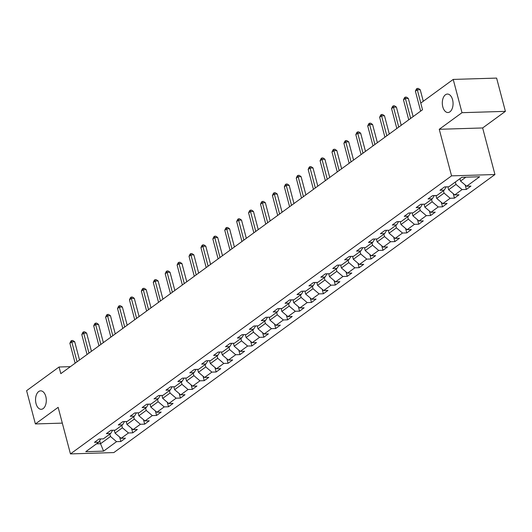 <?xml version="1.0" encoding="UTF-8"?>
<svg xmlns="http://www.w3.org/2000/svg" width="532" height="532" viewBox="0 0 532 532"><rect width="100%" height="100%" fill="white"/><g stroke="black" fill="none" stroke-linecap="round" stroke-linejoin="round"><path stroke-width="0.8" d="M442.797 106.865A9.237 5.373 88.2 0 1 447.405 94.064A9.237 5.373 88.2 0 1 452.572 99.73A9.237 5.373 88.2 0 1 447.971 112.525A9.237 5.373 88.2 0 1 442.797 106.865M36.036 403.635A9.237 5.373 88.2 0 1 40.638 390.84A9.237 5.373 88.2 0 1 45.812 396.506A9.237 5.373 88.2 0 1 41.203 409.301A9.237 5.373 88.2 0 1 36.036 403.635M505.4 111.354L462.009 112.684L439.252 129.289L482.644 127.959L505.4 111.354L496.609 78.091L453.217 79.421L420.759 103.102L422.521 109.758L60.814 373.65L59.059 367L26.6 390.681L35.391 423.944L62.317 423.12M482.644 127.959L494.946 174.529L113.841 452.579L70.45 453.909L451.555 175.859L494.946 174.529M103.58 451.129L116.561 441.66L120.844 441.527L125.426 438.182L121.15 438.315L128.478 432.968L132.761 432.835L137.342 429.49L133.06 429.623L140.395 424.277L144.671 424.144L149.253 420.799L144.977 420.932L152.305 415.585L156.588 415.452L161.169 412.107L156.887 412.24L164.222 406.887L168.504 406.761L173.086 403.416L168.804 403.549L176.132 398.195L180.415 398.062L184.996 394.724L180.72 394.85L188.049 389.504L192.331 389.371L196.913 386.033L192.631 386.159L199.965 380.812L204.241 380.679L208.823 377.334L204.547 377.467L211.876 372.121L216.158 371.988L220.74 368.643L216.458 368.776L223.792 363.429L228.075 363.296L232.657 359.951L228.374 360.084L235.709 354.731L239.985 354.605L244.567 351.26L240.291 351.393L247.619 346.039L251.902 345.913L256.484 342.568L252.201 342.701L259.536 337.348L263.812 337.215L268.401 333.877L264.118 334.003L271.446 328.656L275.729 328.523L280.311 325.178L276.028 325.311L283.363 319.965L287.646 319.832L292.228 316.487L287.945 316.62L295.28 311.273L299.556 311.14L304.138 307.795L299.862 307.928L307.19 302.582L311.473 302.449L316.055 299.104L311.772 299.237L319.107 293.883L323.383 293.757L327.971 290.412L323.689 290.545L331.017 285.192L335.3 285.059L339.882 281.721L335.599 281.847L342.934 276.5L347.216 276.367L351.798 273.029L347.516 273.155L354.851 267.809L359.127 267.676L363.708 264.331L359.433 264.464L366.761 259.117L371.043 258.984L375.625 255.639L371.343 255.772L378.678 250.426L382.96 250.293L387.542 246.948L383.259 247.081L390.588 241.728L394.87 241.601L399.452 238.256L395.176 238.389L402.505 233.036L406.787 232.91L411.369 229.565L407.086 229.698L414.421 224.344L418.697 224.211L423.279 220.873L419.003 220.999L426.332 215.653L430.614 215.52L435.196 212.182L430.913 212.308L438.248 206.961L442.531 206.828L447.113 203.483L442.83 203.616L450.165 198.27L454.441 198.137L459.023 194.792L454.747 194.925L462.075 189.578L466.358 189.445L470.94 186.1L466.657 186.233L479.645 176.757L461.816 177.309L448.835 186.779L444.553 186.912L439.971 190.257L444.253 190.124L436.918 195.47L432.636 195.603L428.054 198.948L432.336 198.815L425.002 204.162L420.726 204.295L416.144 207.64L420.42 207.507L413.091 212.86L408.809 212.986L404.227 216.331L408.51 216.198L401.175 221.551L396.899 221.678L392.31 225.023L396.593 224.89L389.264 230.243L384.982 230.376L380.4 233.714L384.683 233.588L377.348 238.935L373.065 239.068L368.483 242.406L372.766 242.279L365.431 247.626L361.155 247.759L356.573 251.104L360.849 250.971L353.521 256.318L349.238 256.451L344.656 259.796L348.939 259.663L341.604 265.009L337.328 265.142L332.739 268.487L337.022 268.354L329.694 273.707L325.411 273.834L320.829 277.179L325.112 277.046L317.777 282.399L313.494 282.525L308.912 285.87L313.195 285.737L305.86 291.09L301.584 291.223L297.002 294.562L301.278 294.435L293.95 299.782L289.667 299.915L285.086 303.26L289.368 303.127L282.033 308.474L277.751 308.607L273.169 311.952L277.451 311.819L270.123 317.165L265.84 317.298L261.259 320.643L265.535 320.51L258.206 325.857L253.924 325.99L249.342 329.335L253.624 329.202L246.289 334.555L242.013 334.681L237.432 338.026L241.708 337.893L234.379 343.246L230.097 343.379L225.515 346.718L229.797 346.591L222.462 351.938L218.18 352.071L213.598 355.409L217.881 355.283L210.546 360.63L206.27 360.763L201.688 364.107L205.964 363.974L198.636 369.321L194.353 369.454L189.771 372.799L194.054 372.666L186.719 378.013L182.443 378.146L177.861 381.491L182.137 381.358L174.809 386.711L170.526 386.837L165.944 390.182L170.227 390.049L162.892 395.402L158.609 395.529L154.027 398.874L158.31 398.741L150.975 404.094L146.699 404.227L142.117 407.565L146.393 407.439L139.065 412.785L134.782 412.918L130.2 416.257L134.483 416.13L127.148 421.477L122.872 421.61L118.284 424.955L122.566 424.822L115.238 430.169L110.955 430.302L106.373 433.647L110.656 433.514L103.321 438.86L99.038 438.993L94.457 442.338L98.739 442.205L85.758 451.681L103.58 451.129L100.541 443.728L110.47 436.479L109.838 434.105M455.352 182.024L455.977 184.398L448.649 189.744L447.871 186.805M446.208 186.858L444.253 190.124M462.075 189.578L455.977 184.398M454.747 194.925L448.649 189.744M443.435 190.715L444.067 193.089L436.732 198.436L435.954 195.503M434.298 195.55L432.336 198.815M450.165 198.27L444.067 193.089M442.83 203.616L436.732 198.436M431.525 199.407L432.15 201.781L424.822 207.134L424.044 204.195M422.381 204.241L420.42 207.507M438.248 206.961L432.15 201.781M430.913 212.308L424.822 207.134M419.608 208.098L420.233 210.473L412.905 215.826L412.127 212.886M410.471 212.94L408.51 216.198M426.332 215.653L420.233 210.473M419.003 220.999L412.905 215.826M407.698 216.79L408.323 219.164L400.988 224.517L400.217 221.578M398.554 221.631L396.593 224.89M414.421 224.344L408.323 219.164M407.086 229.698L400.988 224.517M395.781 225.488L396.407 227.862L389.078 233.209L388.3 230.27M386.638 230.323L384.683 233.588M402.505 233.036L396.407 227.862M395.176 238.389L389.078 233.209M383.865 234.18L384.496 236.554L377.161 241.9L376.383 238.961M374.728 239.014L372.766 242.279M390.588 241.728L384.496 236.554M383.259 247.081L377.161 241.9M371.954 242.871L372.58 245.245L365.245 250.592L364.473 247.659M362.811 247.706L360.849 250.971M378.678 250.426L372.58 245.245M371.343 255.772L365.245 250.592M360.038 251.563L360.663 253.937L353.334 259.284L352.556 256.351M350.901 256.397L348.939 259.663M366.761 259.117L360.663 253.937M359.433 264.464L353.334 259.284M348.121 260.254L348.753 262.628L341.418 267.982L340.646 265.042M338.984 265.096L337.022 268.354M354.851 267.809L348.753 262.628M347.516 273.155L341.418 267.982M336.211 268.946L336.836 271.32L329.507 276.673L328.729 273.734M327.067 273.787L325.112 277.046M342.934 276.5L336.836 271.32M335.599 281.847L329.507 276.673M324.294 277.644L324.926 280.018L317.591 285.365L316.813 282.425M315.157 282.479L313.195 285.737M331.017 285.192L324.926 280.018M323.689 290.545L317.591 285.365M312.384 286.336L313.009 288.71L305.674 294.056L304.903 291.117M303.24 291.17L301.278 294.435M319.107 293.883L313.009 288.71M311.772 299.237L305.674 294.056M300.467 295.027L301.092 297.401L293.764 302.748L292.986 299.809M291.33 299.862L289.368 303.127M307.19 302.582L301.092 297.401M299.862 307.928L293.764 302.748M288.55 303.719L289.182 306.093L281.847 311.439L281.069 308.507M279.413 308.553L277.451 311.819M295.28 311.273L289.182 306.093M287.945 316.62L281.847 311.439M276.64 312.41L277.265 314.784L269.937 320.138L269.159 317.198M267.496 317.245L265.535 320.51M283.363 319.965L277.265 314.784M276.028 325.311L269.937 320.138M264.723 321.102L265.355 323.476L258.02 328.829L257.242 325.89M255.586 325.943L253.624 329.202M271.446 328.656L265.355 323.476M264.118 334.003L258.02 328.829M252.813 329.793L253.438 332.168L246.103 337.521L245.332 334.581M243.669 334.635L241.708 337.893M259.536 337.348L253.438 332.168M252.201 342.701L246.103 337.521M240.896 338.492L241.521 340.866L234.193 346.212L233.415 343.273M231.753 343.326L229.797 346.591M247.619 346.039L241.521 340.866M240.291 351.393L234.193 346.212M228.979 347.183L229.611 349.557L222.276 354.904L221.498 351.965M219.842 352.018L217.881 355.283M235.709 354.731L229.611 349.557M228.374 360.084L222.276 354.904M217.069 355.875L217.694 358.249L210.366 363.595L209.588 360.663M207.926 360.709L205.964 363.974M223.792 363.429L217.694 358.249M216.458 368.776L210.366 363.595M205.153 364.566L205.778 366.94L198.449 372.287L197.671 369.354M196.015 369.401L194.054 372.666M211.876 372.121L205.778 366.94M204.547 377.467L198.449 372.287M193.242 373.258L193.867 375.632L186.532 380.985L185.761 378.046M184.099 378.092L182.137 381.358M199.965 380.812L193.867 375.632M192.631 386.159L186.532 380.985M181.326 381.949L181.951 384.323L174.622 389.677L173.844 386.737M172.182 386.791L170.227 390.049M188.049 389.504L181.951 384.323M180.72 394.85L174.622 389.677M169.409 390.641L170.041 393.022L162.706 398.368L161.928 395.429M160.272 395.482L158.31 398.741M176.132 398.195L170.041 393.022M168.804 403.549L162.706 398.368M157.499 399.339L158.124 401.713L150.789 407.06L150.017 404.121M148.355 404.174L146.393 407.439M164.222 406.887L158.124 401.713M156.887 412.24L150.789 407.06M145.582 408.031L146.207 410.405L138.879 415.751L138.101 412.812M136.445 412.865L134.483 416.13M152.305 415.585L146.207 410.405M144.977 420.932L138.879 415.751M133.665 416.722L134.297 419.096L126.962 424.443L126.19 421.51M124.528 421.557L122.566 424.822M140.395 424.277L134.297 419.096M133.06 429.623L126.962 424.443M121.755 425.414L122.38 427.788L115.052 433.141L114.274 430.202M112.611 430.248L110.656 433.514M128.478 432.968L122.38 427.788M121.15 438.315L115.052 433.141M99.71 440.589L100.541 443.728L96.485 443.848M100.701 438.947L98.739 442.205M116.561 441.66L110.47 436.479M462.009 112.684L453.217 79.421M439.252 129.289L451.555 175.859M70.45 453.909L58.148 407.339L35.391 423.944M70.41 366.654L59.059 367M459.934 178.679L460.559 181.053L465.866 177.183M466.657 186.233L460.559 181.053M120.844 441.527L119.66 437.058M132.761 432.835L131.577 428.366M144.671 424.144L143.494 419.668M156.588 415.452L155.404 410.977M168.504 406.761L167.321 402.285M180.415 398.062L179.231 393.594M192.331 389.371L191.148 384.902M204.241 380.679L203.064 376.21M216.158 371.988L214.975 367.519M228.075 363.296L226.891 358.821M239.985 354.605L238.808 350.129M251.902 345.913L250.718 341.438M263.812 337.215L262.635 332.746M275.729 328.523L274.545 324.055M287.646 319.832L286.462 315.363M299.556 311.14L298.379 306.665M311.473 302.449L310.289 297.973M323.383 293.757L322.206 289.282M335.3 285.059L334.116 280.59M347.216 276.367L346.033 271.899M359.127 267.676L357.95 263.207M371.043 258.984L369.86 254.515M382.96 250.293L381.777 245.817M394.87 241.601L393.687 237.126M406.787 232.91L405.603 228.434M418.697 224.211L417.52 219.743M430.614 215.52L429.43 211.051M442.531 206.828L441.347 202.36M454.441 198.137L453.264 193.668M466.358 189.445L465.174 184.97M79.527 359.998L74.719 341.79L71.787 341.883L77.054 361.807M69.878 343.273L70.876 341.098L71.64 340.54L71.787 341.883L69.878 343.273L75.145 363.203M71.64 340.54L72.811 340.507L74.719 341.79M91.444 351.306L86.636 333.099L83.704 333.192L88.964 353.115M81.795 334.581L82.786 332.407L83.551 331.848L83.704 333.192L81.795 334.581L87.055 354.505M83.551 331.848L84.728 331.815L86.636 333.099M103.361 342.615L98.546 324.407L95.614 324.493L100.88 344.423M93.705 325.89L94.703 323.715L95.467 323.157L95.614 324.493L93.705 325.89L98.972 345.813M95.467 323.157L96.638 323.123L98.546 324.407M115.271 333.923L110.463 315.715L107.531 315.802L112.797 335.732M105.622 317.198L106.619 315.024L107.378 314.465L107.531 315.802L105.622 317.198L110.889 337.122M107.378 314.465L108.555 314.425L110.463 315.715M127.188 325.232L122.373 307.024L119.447 307.11L124.707 327.034M117.532 308.507L118.53 306.332L119.294 305.774L119.447 307.11L117.532 308.507L122.799 328.43M119.294 305.774L120.465 305.734L122.373 307.024M139.105 316.533L134.29 298.326L131.357 298.419L136.624 318.342M129.449 299.809L130.446 297.634L131.211 297.082L131.357 298.419L129.449 299.809L134.716 319.739M131.211 297.082L132.382 297.042L134.29 298.326M151.015 307.842L146.207 289.634L143.274 289.727L148.541 309.651M141.366 291.117L142.357 288.942L143.121 288.384L143.274 289.727L141.366 291.117L146.626 311.047M143.121 288.384L144.298 288.351L146.207 289.634M162.932 299.15L158.117 280.943L155.184 281.036L160.451 300.959M153.276 282.425L154.273 280.251L155.038 279.692L155.184 281.036L153.276 282.425L158.543 302.349M155.038 279.692L156.209 279.659L158.117 280.943M174.842 290.459L170.034 272.251L167.101 272.337L172.368 292.268M165.193 273.734L166.19 271.559L166.948 271.001L167.101 272.337L165.193 273.734L170.459 293.657M166.948 271.001L168.125 270.968L170.034 272.251M186.759 281.767L181.951 263.559L179.018 263.646L184.278 283.576M177.109 265.042L178.1 262.868L178.865 262.309L179.018 263.646L177.109 265.042L182.37 284.966M178.865 262.309L180.035 262.276L181.951 263.559M198.675 273.076L193.861 254.868L190.928 254.954L196.195 274.884M189.02 256.351L190.017 254.176L190.782 253.618L190.928 254.954L189.02 256.351L194.286 276.274M190.782 253.618L191.952 253.578L193.861 254.868M210.586 264.384L205.778 246.17L202.845 246.263L208.112 266.186M200.936 247.653L201.927 245.478L202.692 244.926L202.845 246.263L200.936 247.653L206.197 267.583M202.692 244.926L203.869 244.886L205.778 246.17M222.502 255.686L217.688 237.478L214.755 237.571L220.022 257.495M212.847 238.961L213.844 236.787L214.609 236.235L214.755 237.571L212.847 238.961L218.113 258.891M214.609 236.235L215.779 236.195L217.688 237.478M234.413 246.994L229.605 228.787L226.672 228.88L231.939 248.803M224.763 230.27L225.761 228.095L226.526 227.536L226.672 228.88L224.763 230.27L230.03 250.2M226.526 227.536L227.696 227.503L229.605 228.787M246.329 238.303L241.521 220.095L238.589 220.188L243.849 240.112M236.68 221.578L237.671 219.403L238.436 218.845L238.589 220.188L236.68 221.578L241.94 241.501M238.436 218.845L239.606 218.812L241.521 220.095M258.246 229.611L253.432 211.404L250.499 211.49L255.766 231.42M248.59 212.886L249.588 210.712L250.353 210.153L250.499 211.49L248.59 212.886L253.857 232.81M250.353 210.153L251.523 210.12L253.432 211.404M270.156 220.92L265.348 202.712L262.416 202.798L267.682 222.728M260.507 204.195L261.498 202.02L262.263 201.462L262.416 202.798L260.507 204.195L265.767 224.118M262.263 201.462L263.44 201.428L265.348 202.712M282.073 212.228L277.258 194.02L274.332 194.107L279.593 214.03M272.417 195.503L273.415 193.329L274.18 192.77L274.332 194.107L272.417 195.503L277.684 215.427M274.18 192.77L275.35 192.73L277.258 194.02M293.983 203.53L289.175 185.322L286.243 185.415L291.509 205.339M284.334 186.805L285.332 184.631L286.096 184.079L286.243 185.415L284.334 186.805L289.601 206.735M286.096 184.079L287.267 184.039L289.175 185.322M305.9 194.838L301.092 176.631L298.159 176.724L303.42 196.647M296.251 178.114L297.242 175.939L298.006 175.38L298.159 176.724L296.251 178.114L301.511 198.044M298.006 175.38L299.183 175.347L301.092 176.631M317.817 186.147L313.002 167.939L310.07 168.032L315.336 187.956M308.161 169.422L309.159 167.248L309.923 166.689L310.07 168.032L308.161 169.422L313.428 189.345M309.923 166.689L311.094 166.656L313.002 167.939M329.727 177.455L324.919 159.248L321.986 159.334L327.253 179.264M320.078 160.731L321.075 158.556L321.833 157.997L321.986 159.334L320.078 160.731L325.345 180.654M321.833 157.997L323.01 157.964L324.919 159.248M341.644 168.764L336.829 150.556L333.903 150.642L339.163 170.573M331.988 152.039L332.985 149.864L333.75 149.306L333.903 150.642L331.988 152.039L337.255 171.962M333.75 149.306L334.921 149.273L336.829 150.556M353.561 160.072L348.746 141.864L345.813 141.951L351.08 161.881M343.905 143.347L344.902 141.173L345.667 140.614L345.813 141.951L343.905 143.347L349.172 163.271M345.667 140.614L346.837 140.574L348.746 141.864M365.471 151.381L360.663 133.166L357.73 133.259L362.99 153.183M355.822 134.656L356.812 132.475L357.577 131.923L357.73 133.259L355.822 134.656L361.082 154.579M357.577 131.923L358.754 131.883L360.663 133.166M377.388 142.682L372.573 124.475L369.64 124.568L374.907 144.491M367.732 125.958L368.729 123.783L369.494 123.231L369.64 124.568L367.732 125.958L372.998 145.888M369.494 123.231L370.664 123.191L372.573 124.475M389.298 133.991L384.49 115.783L381.557 115.876L386.824 135.8M379.649 117.266L380.646 115.092L381.404 114.533L381.557 115.876L379.649 117.266L384.915 137.196M381.404 114.533L382.581 114.5L384.49 115.783M401.214 125.299L396.407 107.092L393.474 107.185L398.734 127.108M391.565 108.575L392.556 106.4L393.321 105.841L393.474 107.185L391.565 108.575L396.825 128.498M393.321 105.841L394.491 105.808L396.407 107.092M413.131 116.608L408.317 98.4L405.384 98.487L410.651 118.417M403.475 99.883L404.473 97.708L405.238 97.15L405.384 98.487L403.475 99.883L408.742 119.806M405.238 97.15L406.408 97.117L408.317 98.4M423.286 101.26L420.233 89.709L417.301 89.795L420.805 103.068M415.392 91.191L416.383 89.017L417.148 88.458L417.301 89.795L415.392 91.191L420.652 111.115M417.148 88.458L418.325 88.425L420.233 89.709"/></g></svg>

